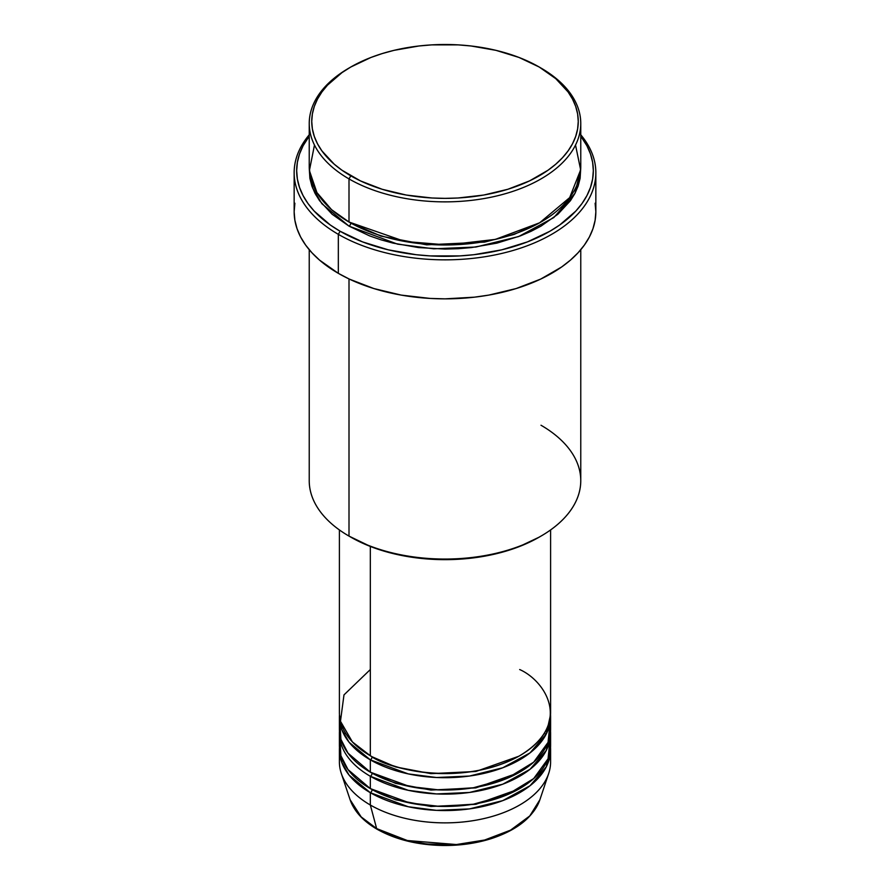 <?xml version="1.0" encoding="UTF-8"?>
<svg xmlns="http://www.w3.org/2000/svg" width="890" height="890" viewBox="0 0 890 890"><rect width="100%" height="100%" fill="white"/><g stroke="black" fill="none" stroke-linecap="round" stroke-linejoin="round"><path stroke-width="1.33" d="M550.053 755.744A105.599 60.965 180 0 1 548.685 773.455L539.907 799.698L529.784 815.93L510.549 830.148L484.638 840.027L456.359 844.543L407.364 840.527L376.648 828.59A2.514 1.446 120 0 0 377.115 829.246A2.514 1.446 -60 0 1 376.648 828.59A96.665 55.803 0 0 0 473.324 842.485A96.665 55.803 0 0 0 539.907 799.698C533.377 817.087 517.201 830.047 491.402 838.591C476.284 843.364 460.13 845.667 442.942 845.5C417.466 844.999 395.527 839.582 377.104 829.246C363.153 821.125 354.153 811.28 350.093 799.698A96.665 55.803 0 0 0 376.648 828.59L370.329 805.016L376.648 828.59L361.173 816.909L350.093 799.698L341.315 773.455A105.599 60.965 180 0 1 339.947 755.744M370.329 669.536L343.985 694.89L340.47 721.256L352.418 741.948L370.329 755.744A105.599 60.965 0 0 0 485.406 768.96A105.599 60.965 0 0 0 550.599 712.634L550.599 529.939M371.23 756.255L372.109 756.778A2.514 1.446 -60 0 1 370.329 759.849L349.125 742.293L341.816 729.7L339.468 714.692A105.599 60.965 180 0 0 339.401 716.75L339.401 729.066A105.599 60.965 0 0 0 370.329 772.175A105.599 60.965 0 0 0 485.406 785.381A105.599 60.965 0 0 0 550.599 729.066L550.599 716.75A105.599 60.965 180 0 1 485.406 773.065A105.599 60.965 180 0 1 370.329 759.849L370.329 772.175L370.329 759.849A105.599 60.965 180 0 1 339.401 716.75M339.947 722.903L340.915 739.323L348.001 753.151L370.329 772.175L409.7 786.515L439.171 789.931L473.347 787.784L507.144 778.35L533.677 762.163L548.051 742.371L550.053 722.903M371.23 772.687L372.109 773.199A2.514 1.446 -60 0 1 370.329 776.28L370.329 788.596A105.599 60.965 0 0 0 485.406 801.812A105.599 60.965 0 0 0 550.599 745.486L550.599 733.171A105.599 60.965 180 0 1 485.406 789.486A105.599 60.965 180 0 1 370.329 776.28A105.599 60.965 180 0 1 339.401 733.171A105.599 60.965 180 0 1 339.468 731.113M339.947 739.323L340.915 755.744L348.001 769.583L370.329 788.596L370.329 776.28A2.514 1.446 120 0 0 372.109 773.199L395.616 783.356L430.916 790.064L475.861 787.895L518.77 772.687L475.861 787.895L430.916 790.064L395.616 783.356L372.109 773.199M371.23 789.107L372.109 789.619A2.514 1.446 -60 0 1 370.329 792.701L349.125 775.134L341.816 762.541L339.468 747.533A105.599 60.965 180 0 0 339.401 749.591L339.401 761.907A105.599 60.965 0 0 0 370.329 805.016A105.599 60.965 0 0 0 485.406 818.233A105.599 60.965 0 0 0 550.599 761.907L550.599 749.591A105.599 60.965 180 0 1 485.406 805.917A105.599 60.965 180 0 1 370.329 792.701L370.329 805.016L370.329 792.701A105.599 60.965 180 0 1 339.401 749.591M340.369 741.381L340.915 739.323M314.47 145.037L309.409 170.569L316.929 192.607L331.581 209.673L349.002 222.022L349.002 178.912L350.782 175.831A133.255 76.929 180 0 1 350.771 67.028A133.255 76.929 180 0 1 539.218 67.028L519.026 57.461L495.997 50.352L470.999 45.98L458.061 44.867L431.939 44.867L419.001 45.98L394.003 50.352L382.188 53.589L370.974 57.461L350.782 67.028L341.994 72.624L327.487 85.162L321.891 91.993L317.485 99.102L314.315 106.422L312.39 113.887L311.745 121.429L312.39 128.972L314.315 136.437L317.485 143.768L321.891 150.866L334.206 164.172L341.994 170.235L360.472 180.904L382.188 189.281L406.318 195.055L431.939 197.992L445 198.359L458.061 197.992L483.682 195.055L507.812 189.281L529.528 180.904L548.006 170.235L555.794 164.172L562.513 157.697L568.109 150.866L572.515 143.768L575.685 136.437L577.61 128.972L578.255 121.429L577.61 113.887L575.685 106.422L572.515 99.102L568.109 91.993L555.794 78.687L539.218 67.028A133.255 76.929 180 0 1 539.229 67.028A133.255 76.929 180 0 1 539.218 175.831A133.255 76.929 180 0 1 350.782 175.831L349.002 178.912A135.77 78.387 0 0 0 540.998 178.912A135.77 78.387 0 0 0 540.998 68.063L540.998 68.063A135.77 78.387 180 0 1 580.769 123.488A135.77 78.387 180 0 1 496.954 195.9A135.77 78.387 180 0 1 349.002 178.912L349.002 222.022A135.77 78.387 0 0 0 496.954 239.01A135.77 78.387 0 0 0 580.769 166.597L580.769 123.488M540.998 425.242A135.77 78.387 180 0 1 540.998 536.091A135.77 78.387 180 0 1 349.002 536.103L350.782 537.126A133.255 76.929 0 0 0 539.229 537.126L519.026 546.694L495.997 553.803L470.999 558.175L445 559.654L419.001 558.175L394.003 553.803L370.974 546.694L349.002 536.103A135.77 78.387 0 0 0 496.954 553.091A135.77 78.387 0 0 0 580.769 480.667L580.769 249.712M338.334 234.337A150.844 87.087 0 0 0 532.431 243.727A150.844 87.087 0 0 0 580.769 134.791A150.844 87.087 180 0 1 595.844 172.749A150.844 87.087 180 0 1 502.728 253.216A150.844 87.087 180 0 1 338.334 234.337L338.334 273.341A150.844 87.087 0 0 0 502.728 292.22A150.844 87.087 0 0 0 595.844 211.753L595.121 220.286L592.951 228.741L589.358 237.04L584.363 245.084L578.033 252.805L570.423 260.136L561.612 267L540.697 279.082L516.111 288.56L488.788 295.102L474.426 297.171L445 298.851L430.215 298.428L401.212 295.102L373.889 288.56L349.303 279.082L338.334 273.341L338.334 234.337A150.844 87.087 180 0 1 294.156 172.749A150.844 87.087 180 0 1 309.231 134.791A150.844 87.087 0 0 0 338.334 234.337L340.114 231.255L338.334 234.337M580.769 136.192A148.33 85.64 180 0 1 528.76 241.379A148.33 85.64 180 0 1 340.114 231.255L362.586 241.902L388.229 249.823L416.064 254.696L430.46 255.931L459.54 255.931L473.936 254.696L501.771 249.823L527.414 241.902L549.886 231.255L559.665 225.025L575.819 211.075L582.049 203.476L586.944 195.555L590.482 187.401L592.618 179.09L593.33 170.702L592.618 162.303L590.482 153.992L586.944 145.838L580.769 136.192M350.782 223.045A2.514 1.446 -60 0 1 349.002 226.127L321.902 203.754L312.479 187.734L309.286 168.644L309.887 178.378L311.845 185.988L315.082 193.453L319.566 200.695L332.115 214.245L349.002 226.127A2.514 1.446 120 0 0 350.782 223.045L381.109 236.15L426.655 244.839L484.638 242.091L514.053 234.437L540.108 222.533L514.053 234.437L484.638 242.091L426.655 244.839L381.109 236.15L349.892 222.533M372.109 756.778L395.616 766.924L430.916 773.644L475.861 771.474L518.77 756.255L475.861 771.474L430.916 773.644L395.616 766.924L372.109 756.778A2.514 1.446 120 0 1 370.329 759.849L408.265 773.899L436.501 777.515L469.475 776.047L502.761 767.781L530.039 752.884L546.293 733.961L550.532 714.692A105.599 60.965 180 0 1 550.599 716.75M370.329 546.449L370.329 755.744L370.329 546.449M349.002 278.937L349.002 536.103L349.002 278.937M548.685 773.455A105.599 60.965 180 0 1 475.939 820.191A105.599 60.965 180 0 1 370.329 805.016A105.599 60.965 180 0 1 341.315 773.455M372.109 789.619L395.616 799.776L430.916 806.496L475.861 804.315L518.77 789.107L475.861 804.315L430.916 806.496L395.616 799.776L372.109 789.619A2.514 1.446 120 0 1 370.329 792.701L408.265 806.74L436.501 810.356L469.475 808.899L502.761 800.622L530.039 785.736L546.293 766.813L550.532 747.533A105.599 60.965 180 0 1 550.599 749.591M370.329 776.28L408.265 790.32L436.501 793.936L469.475 792.467L502.761 784.201L530.039 769.305L546.293 750.392L550.532 731.113A105.599 60.965 180 0 1 550.599 733.171M339.401 733.171L339.401 745.486A105.599 60.965 0 0 0 370.329 788.596L409.7 802.947L439.171 806.351L473.347 804.215L507.144 794.77L533.677 778.583L548.051 758.792L550.053 739.323M407.932 840.661L426.61 844.009L454.234 844.788M463.39 844.009L481.067 840.905M350.771 67.028L349.002 68.063A135.77 78.387 0 0 0 349.002 178.912A135.77 78.387 180 0 1 309.231 123.488A135.77 78.387 180 0 1 349.892 67.551M309.231 123.488L309.231 166.597A135.77 78.387 0 0 0 349.002 222.022L404.928 241.479L447.314 244.961L495.318 239.399L539.618 222.8L569.667 197.624L580.647 169.857L575.53 145.037M309.231 136.192L303.056 145.838L299.518 153.992L297.382 162.303L296.67 170.702L297.382 179.09L299.518 187.401L303.056 195.555L307.951 203.476L314.181 211.075L330.335 225.025L340.114 231.255A148.33 85.64 180 0 1 309.231 136.192M580.714 168.644L580.113 178.378L578.155 185.988L574.918 193.453L570.434 200.695L557.885 214.245L540.998 226.127L531.13 231.289L520.428 235.872L496.954 243.115L471.489 247.576L458.305 248.699L445 249.078L418.511 247.576L393.046 243.115L380.998 239.822L369.572 235.872L349.002 226.127L397.563 244.138L433.708 248.811L475.928 247.019L518.636 236.551L553.803 217.583L574.951 193.386L580.714 168.644M294.156 172.749L294.156 211.753A150.844 87.087 0 0 0 338.334 273.341L319.577 260.136L311.967 252.805L305.637 245.084L300.642 237.04L297.049 228.741L294.879 220.286L294.156 211.753L294.879 203.22M595.121 203.22L595.844 211.753L595.844 172.749M309.231 249.712L309.231 480.667A135.77 78.387 0 0 0 349.002 536.103A135.77 78.387 180 0 1 349.002 536.091M339.401 529.939L339.401 712.634A105.599 60.965 0 0 0 370.329 755.744C389.175 770.095 463.378 787.072 519.671 755.744C573.917 723.247 544.513 680.405 519.671 669.536M345.32 732.748L344.308 735.107M540.998 536.091L539.229 537.126M317.029 192.763L315.939 195.021M545.692 735.107L544.68 732.748"/></g></svg>
